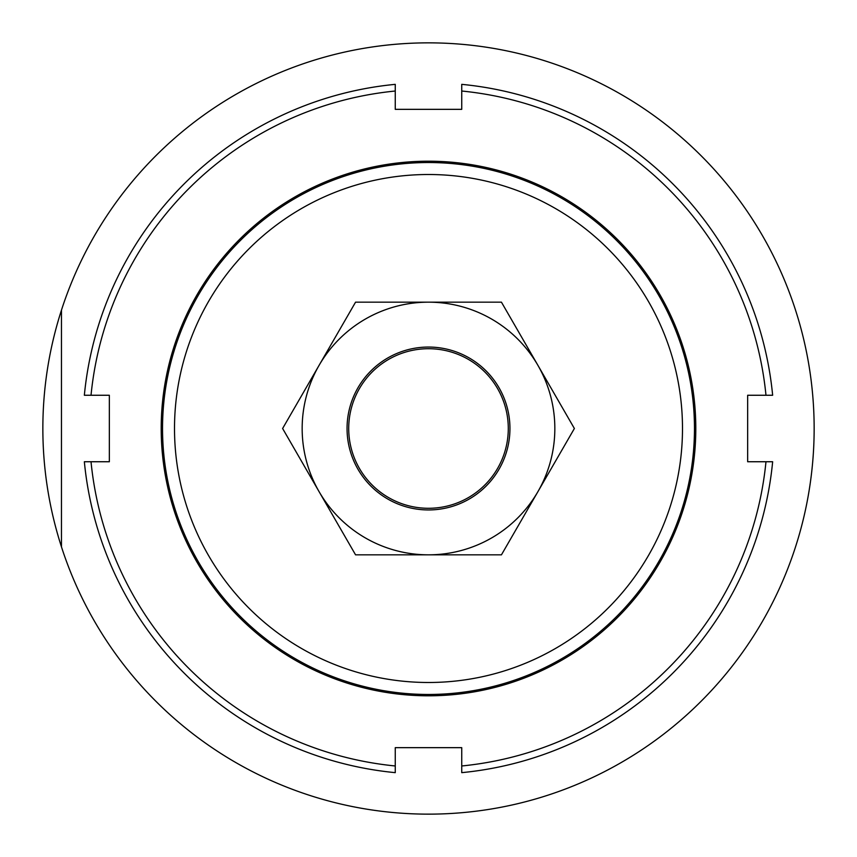 <?xml version="1.0" encoding="UTF-8"?>
<svg xmlns="http://www.w3.org/2000/svg" width="857" height="857" viewBox="0 0 857 857"><rect width="100%" height="100%" fill="white"/><g stroke="black" fill="none" stroke-linecap="round" stroke-linejoin="round"><path stroke-width="1.29" d="M424.322 508.18A79.787 79.787 0 0 0 508.18 432.678A79.787 79.787 0 0 0 432.678 348.82A79.787 79.787 0 0 0 348.82 424.322A79.787 79.787 0 0 0 424.322 508.18M61.468 546.873A385.65 385.65 0 0 0 814.15 428.5A385.65 385.65 0 0 0 61.468 310.127L61.468 546.873A385.65 385.65 0 0 1 61.468 310.127M162.53 428.5A265.97 265.97 0 0 0 428.5 694.47A265.97 265.97 0 0 0 694.47 428.5A265.97 265.97 0 0 0 428.5 162.53A265.97 265.97 0 0 0 162.53 428.5M174.507 428.5A253.993 253.993 0 0 1 428.5 174.507A253.993 253.993 0 0 1 682.493 428.5A253.993 253.993 0 0 1 428.5 682.493A253.993 253.993 0 0 1 174.507 428.5M161.202 428.5A267.298 267.298 0 0 1 428.5 161.202A267.298 267.298 0 0 1 695.798 428.5A267.298 267.298 0 0 1 428.5 695.798A267.298 267.298 0 0 1 161.202 428.5M84.35 395.259L91.024 395.259A339.104 339.104 0 0 1 395.259 91.024L395.259 84.35A345.757 345.757 0 0 0 84.35 395.259M461.741 91.024A339.104 339.104 0 0 1 765.976 395.259L772.65 395.259A345.757 345.757 0 0 0 461.741 84.35L461.741 109.342L395.259 109.342L395.259 91.024M765.976 461.741A339.104 339.104 0 0 1 461.741 765.976L461.741 772.65A345.757 345.757 0 0 0 772.65 461.741L747.658 461.741L747.658 395.259L765.976 395.259M91.024 395.259L109.342 395.259L109.342 461.741L84.35 461.741A345.757 345.757 0 0 0 395.259 772.65L395.259 747.658L461.741 747.658L461.741 765.976M395.259 765.976A339.104 339.104 0 0 1 91.024 461.741M537.907 491.672A126.333 126.333 0 0 0 428.5 302.167A126.333 126.333 0 0 0 319.093 491.672L282.617 428.5L355.559 302.167L501.441 302.167L574.383 428.5L501.441 554.833L428.5 554.833A126.333 126.333 0 0 0 537.907 491.672M347.053 428.5A81.447 81.447 0 0 0 428.5 509.947A81.447 81.447 0 0 0 509.947 428.5A81.447 81.447 0 0 0 428.5 347.053A81.447 81.447 0 0 0 347.053 428.5M319.093 491.672A126.333 126.333 0 0 0 428.5 554.833L355.559 554.833L319.093 491.672"/></g></svg>
